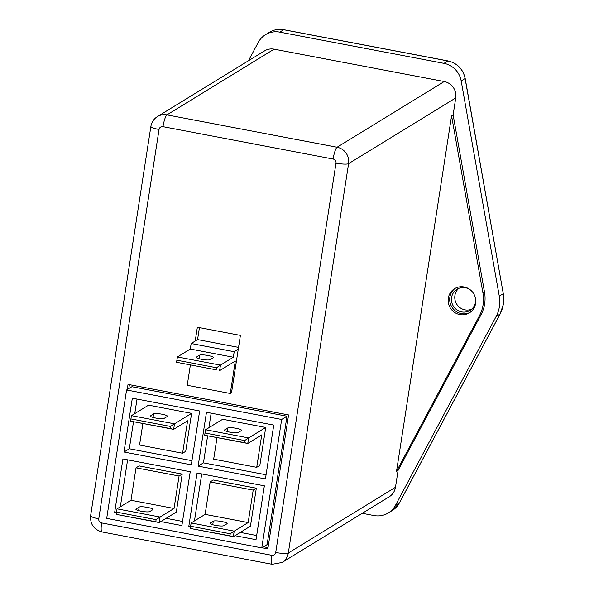 <?xml version="1.0" encoding="UTF-8"?>
<svg xmlns="http://www.w3.org/2000/svg" width="594" height="594" viewBox="0 0 594 594"><rect width="100%" height="100%" fill="white"/><g stroke="black" fill="none" stroke-linecap="round" stroke-linejoin="round"><path stroke-width="0.89" d="M470.144 312.362A14.182 13.699 58.5 0 1 455.561 311.056A14.182 13.699 58.5 0 1 449.866 297.223A14.182 13.699 58.5 0 1 455.353 288.238M448.299 298.181A14.182 13.699 -121.5 0 0 454.38 312.288A14.182 13.699 -121.5 0 0 469.379 312.867A14.182 13.699 -121.5 0 0 475.631 303.378A14.182 13.699 -121.5 0 0 469.542 289.278A14.182 13.699 -121.5 0 0 454.551 288.691A14.182 13.699 -121.5 0 0 448.299 298.181M150.468 415.793A7.091 1.21 8.8 0 0 150.297 416A7.091 1.21 8.8 0 0 155.739 418.05A7.091 1.21 8.8 0 0 164.13 418.391L167.263 416.468A7.091 1.21 8.8 0 0 167.434 416.253A7.091 1.21 8.8 0 0 161.308 414.085A7.091 1.21 8.8 0 0 153.601 413.87L150.393 416.26M141.313 511.248A7.091 1.21 -171.2 0 1 135.87 509.199A7.091 1.21 -171.2 0 1 136.041 508.984L139.167 507.068A7.091 1.21 -171.2 0 1 146.881 507.283A7.091 1.21 -171.2 0 1 153.007 509.452A7.091 1.21 -171.2 0 1 152.836 509.667L149.703 511.583A7.091 1.21 -171.2 0 1 141.313 511.248M224.599 429.893A7.091 1.21 8.8 0 0 224.421 430.101A7.091 1.21 8.8 0 0 229.863 432.15A7.091 1.21 8.8 0 0 238.261 432.491L241.394 430.568A7.091 1.21 8.8 0 0 241.565 430.353A7.091 1.21 8.8 0 0 235.439 428.185A7.091 1.21 8.8 0 0 227.725 427.97L224.525 430.36M215.436 525.348A7.091 1.21 -171.2 0 1 209.994 523.299A7.091 1.21 -171.2 0 1 210.172 523.084L213.298 521.168A7.091 1.21 -171.2 0 1 221.013 521.384A7.091 1.21 -171.2 0 1 227.138 523.552A7.091 1.21 -171.2 0 1 226.96 523.767L223.834 525.683A7.091 1.21 -171.2 0 1 215.436 525.348M471.599 309.236A12.407 11.984 58.5 0 1 459.422 307.232A12.407 11.984 58.5 0 1 454.907 295.5A12.407 11.984 58.5 0 1 458.798 288.365M475.452 298.106A12.407 11.984 58.5 0 1 475.482 302.101A12.407 11.984 58.5 0 1 470.017 310.402A12.407 11.984 58.5 0 1 456.897 309.89A12.407 11.984 58.5 0 1 451.574 297.549A12.407 11.984 58.5 0 1 457.038 289.248A12.407 11.984 58.5 0 1 470.463 289.976M248.485 60.736L258.279 42.367A21.273 20.545 58.5 0 1 265.466 34.704A21.273 20.545 58.5 0 1 279.796 32.128L443.978 63.358A21.273 20.545 58.5 0 1 461.189 80.962L499.272 296.139A31.905 30.821 58.5 0 1 499.398 306.645A31.905 30.821 58.5 0 1 496.124 316.505L395.493 505.301A21.273 20.545 58.5 0 1 388.298 512.956A21.273 20.545 58.5 0 1 373.975 515.54L362.266 513.313M274.101 49.168A14.182 13.699 -121.5 0 0 264.553 50.884L157.395 116.595A14.182 13.699 58.5 0 1 166.944 114.88L274.101 49.168L444.223 81.526A14.182 13.699 -121.5 0 1 455.746 97.936L453.125 114.842L484.518 292.166A35.447 34.244 -121.5 0 1 481.014 314.798L398.091 470.374L395.47 487.288A14.182 13.699 -121.5 0 1 389.219 496.777L282.061 562.488A14.182 13.699 58.5 0 0 288.313 552.999L395.47 487.288M396.525 471.339L479.447 315.756A35.447 34.244 -121.5 0 0 482.952 293.124L451.566 115.808L396.525 471.339L398.091 470.374M451.566 115.808L453.125 114.842M190.362 365.087L187.236 385.291L230.279 393.48L231.526 392.708L240.399 335.41L197.357 327.22L195.218 341.03L191.157 343.525L190.295 349.049L233.338 357.232L234.199 351.715L191.157 343.525M137.014 399.071L134.756 413.624M133.502 421.725L129.321 448.767L191.936 460.677M191.595 413.35L148.552 405.16L131.452 415.644L174.495 423.834L191.595 413.35L185.714 451.321L182.588 453.237L187.615 420.79L173.641 429.358L130.598 421.168L170.218 428.526L170.537 426.455L130.91 418.919L130.591 420.99M211.137 413.172L208.888 427.725M207.633 435.825L203.445 462.867L266.067 474.777M265.726 427.45L222.683 419.26L205.583 429.744L248.626 437.934L265.726 427.45L259.845 465.421L256.719 467.337L261.739 434.89L247.772 443.458L204.73 435.268L244.342 442.627L244.661 440.555L205.034 433.019L204.715 435.09M256.318 488.201L213.276 480.011L210.15 481.934L253.193 490.117L256.318 488.201L250.438 526.173L233.345 536.657L190.303 528.467L229.915 535.825L230.234 533.754L190.607 526.217L190.288 528.281M240.266 532.41L256.66 535.528M201.737 473.915L194.461 520.916M182.187 474.101L139.145 465.911L136.019 467.834L179.061 476.017L182.187 474.101L176.314 512.073L159.214 522.557L116.172 514.367L155.784 521.725L156.111 519.653L116.483 512.117L116.157 514.189M127.606 459.815L120.33 506.816M166.142 518.31L182.536 521.428M129.395 384.652L128.779 388.617M263.565 546.784L268.035 547.638M261.783 547.883L267.1 544.616L286.984 416.216L131.89 386.716L126.574 389.976L106.697 518.384L261.783 547.883L281.66 419.475L126.574 389.976M261.999 547.75L267.842 548.856L288.58 414.931L128.022 384.392L127.22 389.582M160.818 521.569L181.89 525.579L190.228 471.733L122.928 458.932L114.597 512.778L116.327 513.105M273.76 425.081L206.467 412.281L198.129 466.127L265.421 478.927L273.76 425.081M132.336 398.18L123.998 452.027L191.298 464.827L199.636 410.981L132.336 398.18M234.949 535.669L256.021 539.679L264.36 485.833L197.059 473.032L188.721 526.878L190.459 527.205M281.66 419.475L286.984 416.216M198.129 466.127L203.445 462.867M123.998 452.027L129.321 448.767M114.597 512.778L116.573 511.568M188.721 526.878L190.704 525.66M170.537 426.455L174.495 423.834L173.641 429.358L170.218 428.526M182.588 453.237L139.545 445.047L142.879 423.507M244.661 440.555L248.626 437.934L247.772 443.458L244.342 442.627M256.719 467.337L213.677 459.147L217.01 437.607M116.483 512.117L117.025 508.843L130.999 500.282L136.019 467.834M117.025 508.843L160.068 517.032L174.042 508.464L130.999 500.282M156.111 519.653L160.068 517.032L159.214 522.557L155.784 521.725M179.061 476.017L174.042 508.464M190.607 526.217L191.157 522.943L205.123 514.382L210.15 481.934M191.157 522.943L234.199 531.133L248.166 522.564L205.123 514.382M230.234 533.754L234.199 531.133L233.345 536.657L229.915 535.825M253.193 490.117L248.166 522.564M130.91 418.919L131.452 415.644M205.034 433.019L205.583 429.744M199.421 327.613L197.564 339.59L195.218 341.03M197.564 339.59L238.543 347.386M190.303 349.049L177.42 356.942L220.463 365.132L233.338 357.232M238.261 349.22L234.199 351.715M216.506 367.745L176.878 360.209L176.559 362.281L216.186 369.817L216.506 367.745L220.463 365.132L219.609 370.656L235.298 361.033L230.279 393.48M199.569 355.167A7.091 1.21 -171.2 0 1 207.276 355.383A7.091 1.21 -171.2 0 1 213.409 357.551A7.091 1.21 -171.2 0 1 213.231 357.766L210.105 359.682A7.091 1.21 -171.2 0 1 202.391 359.467A7.091 1.21 -171.2 0 1 196.265 357.298A7.091 1.21 -171.2 0 1 196.436 357.083L199.569 355.167L199.02 358.717M216.186 369.817L176.559 362.281M177.42 356.942L176.878 360.209M136.041 508.984L135.967 509.459M210.172 523.084L210.098 523.559M395.493 505.301L399.406 502.903A3.542 0.794 28.1 0 0 399.48 502.821L392.211 510.558A21.273 20.545 -121.5 0 0 399.406 502.903L500.029 314.107A31.905 30.821 -121.5 0 0 503.304 304.247A31.905 30.821 -121.5 0 0 503.185 293.74L499.272 296.139M496.124 316.505L500.029 314.107A3.542 0.794 28.1 0 0 500.111 314.033A3.542 0.794 28.1 0 0 500.133 313.922M162.994 126.671A3.542 3.423 -121.5 0 0 159.043 129.477L98.767 518.829A3.542 3.423 -121.5 0 0 101.648 522.935L271.77 555.293A3.542 3.423 -121.5 0 0 275.72 552.487L335.996 163.135A3.542 3.423 -121.5 0 0 333.115 159.029L162.994 126.671A10.633 2.072 100.8 0 1 166.944 114.88L337.065 147.238A14.182 13.699 58.5 0 1 348.589 163.64L455.746 97.936M335.996 163.135A10.633 1.819 -171.2 0 0 348.589 163.64L288.313 552.999A10.633 1.819 -171.2 0 1 275.72 552.487M399.502 502.717A3.542 0.794 28.1 0 1 399.48 502.821L500.111 314.033L503.393 304.143L503.274 293.644L465.095 78.564A21.273 20.545 -121.5 0 0 447.891 60.959L283.702 29.73L279.796 32.128M269.379 32.306C273.841 29.648 278.66 28.779 283.835 29.7A3.542 0.691 -79.2 0 0 283.702 29.73A21.273 20.545 -121.5 0 0 269.379 32.306L265.466 34.704M461.189 80.962L465.184 78.467C463.023 69.045 457.306 63.202 448.017 60.93A3.542 0.691 -79.2 0 0 447.891 60.959L443.978 63.358M448.017 60.93L283.835 29.7A3.542 0.691 -79.2 0 1 283.939 29.774M333.115 159.029A10.633 2.072 100.8 0 1 337.065 147.238L444.223 81.526M213.298 521.168L212.749 524.717M227.725 427.97L227.175 431.526M139.167 507.068L138.617 510.617M153.601 413.87L153.044 417.426M159.043 129.477A10.633 1.819 -171.2 0 1 150.883 126.411C151.611 122.186 153.787 118.911 157.395 116.595M98.767 518.829A10.633 1.819 -171.2 0 1 90.607 515.763L150.883 126.411M101.648 522.935A10.633 2.072 100.8 0 0 102.012 531.942C93.889 529.596 90.088 524.205 90.607 515.763M271.77 555.293A10.633 2.072 100.8 0 0 272.134 564.3L102.012 531.942M196.436 357.083L196.369 357.558M479.447 315.756L481.014 314.798M482.952 293.124L484.518 292.166M392.211 510.558L388.298 512.956M465.184 78.467L503.274 293.644M272.134 564.3L282.061 562.488"/></g></svg>
